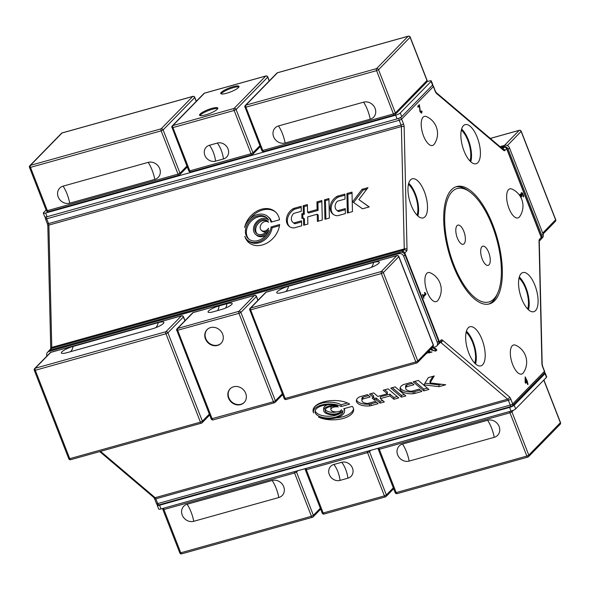 <?xml version="1.0" encoding="UTF-8"?>
<svg xmlns="http://www.w3.org/2000/svg" width="590" height="590" viewBox="0 0 590 590"><rect width="100%" height="100%" fill="white"/><g stroke="black" fill="none" stroke-linecap="round" stroke-linejoin="round"><path stroke-width="0.89" d="M307.397 204.575L307.574 212.208L317.118 209.539L316.941 201.905L321.823 200.541L322.28 220.041L317.398 221.405L317.228 214.222L307.685 216.884L307.855 224.075L303.636 225.255L303.467 218.064L301.918 218.499L301.807 213.823L303.356 213.388L303.179 205.755L307.397 204.575M244.607 227.445A20.311 15.76 130.3 0 1 257.439 210.851A20.311 15.76 130.3 0 1 275.088 211.596A20.311 15.76 130.3 0 1 279.535 219.775L271.009 222.157A15.583 12.088 -49.7 0 0 267.698 216.419A15.583 12.088 -49.7 0 0 244.607 227.445M336.868 215.689A11.512 8.931 130.3 0 1 332.767 214A11.512 8.931 130.3 0 1 336.418 196.743A4.875 3.783 130.3 0 1 337.923 196.042L344.921 194.088L345.039 199.066L337.9 201.065A1.623 1.261 -49.7 0 0 336.964 201.684A6.689 5.192 -49.7 0 0 336.625 210.114A6.689 5.192 -49.7 0 0 337.178 210.505A1.623 1.261 -49.7 0 0 338.129 210.601L345.268 208.602L345.386 213.587L338.387 215.542A4.875 3.783 130.3 0 1 336.868 215.689M352.466 211.604L347.363 213.034L346.898 193.535L352.001 192.111L352.466 211.604M329.382 218.057L324.943 219.296L324.485 199.804L328.925 198.557L329.382 218.057M268.494 222.312A5.362 4.16 -49.7 0 0 268.347 222.179A5.362 4.16 -49.7 0 0 261.702 223.581A5.362 4.16 -49.7 0 0 261.407 230.366A5.362 4.16 -49.7 0 0 268.627 228.175A8.245 6.402 130.3 0 1 256.613 233.382A8.245 6.402 130.3 0 1 257.07 222.954A8.245 6.402 130.3 0 1 267.285 220.8A8.245 6.402 130.3 0 1 268.494 222.312M362.511 208.801L352.569 201.765L362.054 189.302L367.983 187.642L358.882 199.604L369.229 206.92L362.511 208.801M293.127 227.91A11.512 8.931 130.3 0 1 289.026 226.221A11.512 8.931 130.3 0 1 292.677 208.971A4.875 3.783 130.3 0 1 294.181 208.27L301.18 206.316L301.298 211.294L294.159 213.292A1.623 1.261 -49.7 0 0 293.223 213.912A6.689 5.192 -49.7 0 0 292.883 222.342A6.689 5.192 -49.7 0 0 293.437 222.732A1.623 1.261 -49.7 0 0 294.388 222.828L301.527 220.83L301.645 225.808L294.646 227.769A4.875 3.783 130.3 0 1 293.127 227.91M271.12 226.929L279.645 224.547A20.311 15.76 130.3 0 1 267.469 242.77A20.311 15.76 130.3 0 1 248.81 242.586A20.311 15.76 130.3 0 1 244.813 236.369A15.583 12.088 -49.7 0 0 247.542 240.182A15.583 12.088 -49.7 0 0 261.591 240.484A15.583 12.088 -49.7 0 0 271.12 226.929L272.101 227.755A15.583 12.088 130.3 0 1 262.565 241.31A15.583 12.088 130.3 0 1 248.523 241.015L247.542 240.182M268.656 220.151A9.669 7.5 -49.7 0 0 268.199 219.716A9.669 7.5 -49.7 0 0 256.222 222.238A9.669 7.5 -49.7 0 0 255.691 234.466A9.669 7.5 -49.7 0 0 268.9 230.218A13.961 10.834 130.3 0 1 248.589 238.95A13.961 10.834 130.3 0 1 249.356 221.294A13.961 10.834 130.3 0 1 266.651 217.651A13.961 10.834 130.3 0 1 268.656 220.151M337.406 405.935A9.669 4.595 178.6 0 0 323.667 410.411A9.669 4.595 178.6 0 0 332.753 414.777A9.669 4.595 178.6 0 0 342.915 410.603A13.961 6.638 -1.4 0 1 342.96 411.06A13.961 6.638 -1.4 0 1 329.161 418.022A13.961 6.638 -1.4 0 1 315.045 411.717A13.961 6.638 -1.4 0 1 322.708 405.581A13.961 6.638 -1.4 0 1 337.406 405.935M343.756 408.737L352.282 406.355A20.311 9.661 -1.4 0 1 353.639 409.696A20.311 9.661 -1.4 0 1 340.917 419.003A20.311 9.661 -1.4 0 1 318.534 417.071A15.583 7.404 178.6 0 0 335.393 418.03A15.583 7.404 178.6 0 0 344.582 411.024A15.583 7.404 178.6 0 0 343.756 408.737M369.465 405.92A11.512 5.472 -1.4 0 1 356.345 400.802A11.512 5.472 -1.4 0 1 359.104 397.136A4.875 2.316 -1.4 0 1 360.461 396.583L367.459 394.629L370.188 396.937L363.049 398.936A1.623 0.774 178.6 0 0 362.297 399.364A6.689 3.179 178.6 0 0 361.906 400.485A6.689 3.179 178.6 0 0 367.128 403.457A1.623 0.774 178.6 0 0 368.263 403.353L375.402 401.362L378.131 403.671L371.132 405.625A4.875 2.316 -1.4 0 1 369.465 405.92L369.421 404.135A4.875 2.316 178.6 0 0 371.088 403.84L376.531 402.321M438.997 386.664L423.952 384.85L428.333 377.615L434.262 375.955L430.058 382.903L445.716 384.783L438.997 386.664L438.96 384.872L441.217 384.245M338.343 406.975A5.362 2.552 178.6 0 0 330.894 409.49A5.362 2.552 178.6 0 0 335.835 411.909A5.362 2.552 178.6 0 0 341.544 409.689A8.245 3.924 -1.4 0 1 341.573 409.984A8.245 3.924 -1.4 0 1 333.424 414.099A8.245 3.924 -1.4 0 1 325.083 410.375A8.245 3.924 -1.4 0 1 329.64 406.739A8.245 3.924 -1.4 0 1 338.343 406.975M405.868 395.92L401.429 397.159L390.764 388.117L395.204 386.87L405.868 395.92M428.952 389.466L423.849 390.897L413.177 381.848L418.288 380.425L428.952 389.466M413.207 393.7A11.512 5.472 -1.4 0 1 400.086 388.574A11.512 5.472 -1.4 0 1 402.845 384.909A4.875 2.316 -1.4 0 1 404.209 384.356L411.2 382.401L413.929 384.709L406.79 386.708A1.623 0.774 178.6 0 0 406.038 387.136A6.689 3.179 178.6 0 0 405.647 388.257A6.689 3.179 178.6 0 0 410.869 391.229A1.623 0.774 178.6 0 0 412.004 391.133L419.143 389.135L421.872 391.45L414.873 393.405A4.875 2.316 -1.4 0 1 413.207 393.7L413.162 391.908A4.875 2.316 178.6 0 0 414.829 391.62L420.272 390.093M313.651 412.926A20.311 9.661 -1.4 0 1 313.024 410.662A20.311 9.661 -1.4 0 1 326.875 401.141A20.311 9.661 -1.4 0 1 349.671 404.143L341.145 406.525A15.583 7.404 178.6 0 0 323.748 404.511A15.583 7.404 178.6 0 0 313.423 411.761A15.583 7.404 178.6 0 0 313.651 412.926M373.677 392.888L377.851 396.428L387.394 393.766L383.22 390.226L388.102 388.862L398.766 397.903L393.884 399.268L389.953 395.934L380.41 398.604L384.341 401.938L380.122 403.118L376.191 399.777L374.643 400.212L372.084 398.044L373.632 397.608L369.458 394.068L373.677 392.888M428.982 350.821L430.412 352.038L432.079 352.024L428.606 352.99L428.2 352.65L429.498 352.289L428.428 351.389M426.74 353.115L427.086 353.417L426.209 353.661M433.038 347.495L435.863 348.756L436.851 350.143L435.626 351.124L431.312 350.032L430.538 349.221M526.73 382.084L525.557 383.279L525.152 382.239L525.174 376.877L527.386 381.413L527.069 381.737L528.057 384.282L527.718 384.628L526.73 382.084L525.557 383.271M421.651 110.839L422.057 111.886L421.555 113.022L419.992 111.79L419.357 105.912L418.059 107.24L417.727 106.384L419.357 104.71L420.331 111.37L421.26 112.137L421.666 110.824L422.071 111.879L421.282 113.206M419.343 104.725L420.309 111.377L421.245 112.137M519.96 195.924L520.092 194.169L521.213 194.929L521.317 192.716L522.165 192.76L523.743 196.522L523.367 196.905L522.836 194.707L522.253 193.741L521.678 193.749L521.973 196.219L521.678 196.522L520.52 195.143L520.387 195.821L521.413 198.624L520.505 195.143M522.253 193.741L521.678 193.749L521.449 194.597L521.678 196.514M521.213 194.929L520.247 194.073M522.15 192.768L521.295 192.724L522.165 192.76L523.101 194.339L523.728 196.529L523.367 196.898M424.498 292.633L426.002 294.299L423.62 296.741L423.863 298.334L422.455 294.727L422.728 294.447L423.251 295.789L425.021 293.975L424.498 292.633M468.209 327.819A20.311 8.422 -105.6 0 1 469.957 326.749A20.311 8.422 -105.6 0 1 483.535 344.044A20.311 8.422 -105.6 0 1 480.887 365.874A20.311 8.422 -105.6 0 1 468.01 350.866A20.311 8.422 -105.6 0 1 468.209 327.819M410.522 179.862A20.311 8.422 -105.6 0 1 412.27 178.792A20.311 8.422 -105.6 0 1 425.847 196.087A20.311 8.422 -105.6 0 1 423.207 217.917A20.311 8.422 -105.6 0 1 410.323 202.908A20.311 8.422 -105.6 0 1 410.522 179.862M521.11 273.642A20.311 8.422 -105.6 0 1 522.858 272.573A20.311 8.422 -105.6 0 1 536.435 289.867A20.311 8.422 -105.6 0 1 533.795 311.697A20.311 8.422 -105.6 0 1 520.911 296.689A20.311 8.422 -105.6 0 1 521.11 273.642M463.43 125.685A20.311 8.422 -105.6 0 1 465.171 124.615A20.311 8.422 -105.6 0 1 478.748 141.91A20.311 8.422 -105.6 0 1 476.108 163.74A20.311 8.422 -105.6 0 1 463.224 148.732A20.311 8.422 -105.6 0 1 463.43 125.685M427.249 292.131A15.097 6.261 -105.6 0 1 426.806 273.354A15.097 6.261 -105.6 0 1 430.309 272.816A18.614 18.614 0 0 1 437.987 300.273A15.097 6.261 -105.6 0 1 427.249 292.131M522.954 373.286A15.097 6.261 -105.6 0 1 512.681 364.576A15.097 6.261 -105.6 0 1 510.534 349.892A15.097 6.261 -105.6 0 1 515.741 345.261A18.614 18.614 0 0 1 523.411 372.718A15.097 6.261 -105.6 0 1 522.954 373.286M519.716 216.567A15.097 6.261 -105.6 0 1 519.252 217.135A15.097 6.261 -105.6 0 1 507.673 204.354A15.097 6.261 -105.6 0 1 512.046 189.11A18.614 18.614 0 0 1 519.716 216.567M423.111 117.203A15.097 6.261 -105.6 0 1 426.614 116.665A18.614 18.614 0 0 1 434.284 144.122A15.097 6.261 -105.6 0 1 423.827 136.659A15.097 6.261 -105.6 0 1 423.111 117.203M453.201 265.552A60.925 25.267 -105.6 0 1 456.63 186.573A60.925 25.267 -105.6 0 1 497.363 238.441A60.925 25.267 -105.6 0 1 489.427 303.916A60.925 25.267 -105.6 0 1 453.201 265.552M436.843 350.047L435.619 350.939L431.312 349.855L430.612 349.147M435.848 350.04L433.436 348.085L431.991 348.034L431.342 348.683L433.702 350.696L435.191 350.755L435.826 349.929L433.436 347.908L431.828 347.908M426.931 353.277L426.452 353.41M429.498 352.289L428.524 351.293M431.917 351.883L428.355 352.606M527.054 380.631L528.043 384.282L527.711 384.621M525.159 376.892L526.759 380.941M525.292 378.397L525.506 382.202L526.413 381.288L525.292 378.397L525.528 382.202M419.357 105.912L418.059 107.233M522.231 193.741L521.663 193.756L522.231 193.741M424.719 292.389L425.685 293.54M425.692 293.547L425.987 294.307L423.605 296.748L423.856 298.326M422.713 294.462L423.251 295.789M481.942 246.731A9.956 4.13 -105.6 0 1 482.79 246.207A9.956 4.13 -105.6 0 1 489.449 254.681A9.956 4.13 -105.6 0 1 488.151 265.382A9.956 4.13 -105.6 0 1 481.838 258.022A9.956 4.13 -105.6 0 1 481.942 246.731M457.058 225.631A9.956 4.13 -105.6 0 1 457.906 225.107A9.956 4.13 -105.6 0 1 464.566 233.581A9.956 4.13 -105.6 0 1 463.268 244.282A9.956 4.13 -105.6 0 1 456.955 236.922A9.956 4.13 -105.6 0 1 457.058 225.631M488.527 304.13A60.925 25.267 74.4 0 0 496.935 294.867L497.857 292.736A58.889 24.419 74.4 0 0 496.551 238.67A58.889 24.419 74.4 0 0 469.64 191.765A58.889 24.419 74.4 0 0 446.025 204.737A58.889 24.419 74.4 0 0 453.858 264.881A58.889 24.419 74.4 0 0 497.857 292.736M469.64 191.765L467.745 190.415A60.925 25.267 74.4 0 0 455.753 186.86M371.014 393.633L373.595 395.824L373.632 397.608L374.598 398.427L376.147 397.992L380.085 401.325L382.748 400.58M374.643 400.212L374.598 398.427M376.191 399.777L376.147 397.992M380.122 403.118L380.085 401.325M380.41 398.604L380.366 396.812L389.909 394.15L393.847 397.483L397.173 396.554M389.953 395.934L389.909 394.15M393.884 399.268L393.847 397.483M384.769 389.791L387.35 391.974L387.394 393.766M313.091 409.762A20.311 9.661 178.6 0 0 313.401 410.714M313.423 411.761L313.386 409.969A15.583 7.404 -1.4 0 1 323.704 402.727A15.583 7.404 -1.4 0 1 341.101 404.74L347.429 402.97M341.145 406.525L341.101 404.74M400.219 387.682A11.512 5.472 178.6 0 0 413.162 391.908M405.647 388.257L405.603 386.472A6.689 3.179 -1.4 0 1 406.001 385.351A1.623 0.774 -1.4 0 1 406.746 384.923L412.329 383.36M423.849 390.897L423.804 389.105L427.359 388.117M414.733 381.413L423.804 389.105M401.429 397.159L401.392 395.374L404.275 394.57M392.321 387.682L401.392 395.374M330.894 409.49L330.85 407.705A5.362 2.552 -1.4 0 1 331.58 406.377M325.282 409.475A8.245 3.924 178.6 0 0 336.728 411.894M424.955 383.19L438.96 384.872M430.058 382.903L430.022 381.118L432.913 376.332M356.478 399.902A11.512 5.472 178.6 0 0 369.421 404.135M361.906 400.485L361.862 398.693A6.689 3.179 -1.4 0 1 362.26 397.579A1.623 0.774 -1.4 0 1 363.005 397.144L368.588 395.588M344.449 408.546A15.583 7.404 -1.4 0 1 344.538 409.231L344.582 411.024M335.791 417.934A20.311 9.661 178.6 0 0 353.528 408.804M323.667 410.411L323.622 408.619A9.669 4.595 -1.4 0 1 327.494 404.814M315.149 410.824A13.961 6.638 178.6 0 0 325.798 416.127A13.961 6.638 178.6 0 0 340.452 413.155M307.574 212.208L308.555 213.042L318.099 210.372L317.914 202.739L321.845 201.64M307.42 205.674L304.152 206.581L304.337 214.214L302.781 214.649L302.869 218.234M303.179 205.755L304.152 206.581M303.356 213.388L304.337 214.214M301.807 213.823L302.781 214.649M303.467 218.064L304.447 218.897L304.588 224.989M317.228 214.222L318.209 215.048L318.349 221.139M316.941 201.905L317.914 202.739M317.118 209.539L318.099 210.372M275.567 212.024A20.311 15.76 -49.7 0 0 250.138 218.676M267.698 216.419L268.671 217.245A15.583 12.088 130.3 0 1 271.725 221.958M344.951 195.179L338.903 196.876A4.875 3.783 -49.7 0 0 337.399 197.576A11.512 8.931 -49.7 0 0 333.276 214.391M345.29 209.701L339.103 211.427A1.623 1.261 130.3 0 1 338.151 211.338A6.689 5.192 130.3 0 1 337.605 210.94L336.625 210.114M352.031 193.203L347.879 194.361L348.314 212.769M346.898 193.535L347.879 194.361M328.947 199.656L325.459 200.63L325.894 219.03M324.485 199.804L325.459 200.63M266.444 231.664A5.362 4.16 130.3 0 1 262.38 231.192L261.407 230.366M267.742 221.25A8.245 6.402 -49.7 0 0 258.044 223.78A8.245 6.402 -49.7 0 0 257.129 233.765M369.089 206.957L358.882 199.604M366.921 189.043L363.027 190.128L353.617 202.503M362.054 189.302L363.027 190.128M301.21 207.407L295.162 209.096A4.875 3.783 -49.7 0 0 293.65 209.797A11.512 8.931 -49.7 0 0 289.535 226.619M301.549 221.921L295.361 223.654A1.623 1.261 130.3 0 1 294.41 223.558A6.689 5.192 130.3 0 1 293.864 223.168L292.883 222.342M279.49 225.69L272.101 227.755M246.591 239.252A20.311 15.76 -49.7 0 0 249.312 242.984M266.097 235.049A9.669 7.5 130.3 0 1 256.672 235.292L255.691 234.466M267.123 218.086A13.961 10.834 -49.7 0 0 250.337 222.128A13.961 10.834 -49.7 0 0 249.098 239.341M470.761 161.778A20.311 8.422 74.4 0 0 461.616 129.062M469.965 161.011A18.792 7.795 74.4 0 0 461.336 130.132M528.448 309.735A20.311 8.422 74.4 0 0 519.303 277.02M527.652 308.968A18.792 7.795 74.4 0 0 519.023 278.089M417.86 215.955A20.311 8.422 74.4 0 0 408.715 183.239M417.064 215.188A18.792 7.795 74.4 0 0 408.435 184.309M475.54 363.912A20.311 8.422 74.4 0 0 466.402 331.197M474.751 363.145A18.792 7.795 74.4 0 0 466.122 332.266M436.666 346.057L437.987 344.7A3.857 3.415 -135.7 0 0 438.606 341.057L437.286 342.414A3.857 3.415 44.3 0 1 436.666 346.057A3.857 3.415 44.3 0 1 435.273 346.876L431.924 347.812M48.926 351.478L50.246 350.128A3.857 3.415 -135.7 0 0 48.852 350.939L47.532 352.296A3.857 3.415 44.3 0 1 48.926 351.478L398.928 253.663A3.857 3.415 44.3 0 1 403.685 256.23L437.286 342.414M50.246 350.128L400.256 252.306L398.928 253.663M403.685 256.23L405.005 254.873A3.857 3.415 -135.7 0 0 400.256 252.306M405.005 254.873L438.606 341.057M46.942 356.006L46.912 355.94A3.857 3.415 44.3 0 1 47.532 352.296M395.654 115.198L397.092 118.9A3.857 0.819 -21.3 0 0 401.731 116.665L400.293 112.97A3.857 0.819 158.7 0 1 395.654 115.198L45.644 213.019A3.857 0.819 158.7 0 1 43.306 213.13A3.857 0.819 158.7 0 1 43.52 212.673L46.109 210.025M397.092 118.9L47.089 216.714L45.644 213.019M43.306 213.13L44.752 216.832A3.857 0.819 -21.3 0 0 47.089 216.714M431.106 81.405L432.551 85.108A3.857 0.819 -21.3 0 0 432.765 84.65L431.32 80.955A3.857 0.819 158.7 0 1 431.106 81.405L400.293 112.97M432.551 85.108L401.731 116.665M427.108 81.59L428.982 81.066A3.857 0.819 158.7 0 1 431.32 80.955M504.738 145.31L503.41 146.659A3.857 3.415 44.3 0 1 508.167 149.233L509.487 147.876A3.857 3.415 -135.7 0 0 504.738 145.31L499.973 146.637M503.41 146.659L500.851 147.375M543.088 234.06L541.768 235.417A3.857 3.415 44.3 0 1 541.281 238.906L542.468 237.704A3.857 3.415 -135.7 0 0 543.088 234.06L509.487 147.876M541.768 235.417L508.167 149.233M544.356 372.991A3.857 0.819 158.7 0 1 545.249 373.168A3.857 0.819 158.7 0 1 545.035 373.625L546.48 377.327A3.857 0.819 -21.3 0 0 546.694 376.87L545.249 373.168M157.567 504.775L157.449 504.893A3.857 0.819 158.7 0 0 157.235 505.35L158.68 509.045A3.857 0.819 -21.3 0 0 161.018 508.934L511.029 411.112A3.857 0.819 -21.3 0 0 515.667 408.885L546.48 377.327M161.018 508.934L159.573 505.232A3.857 0.819 158.7 0 1 157.235 505.35M159.573 505.232L509.583 407.417L511.029 411.112M515.667 408.885L514.222 405.183A3.857 0.819 158.7 0 1 509.583 407.417M514.222 405.183L545.035 373.625M221.206 343.188A9.801 8.673 44.3 0 1 217.843 345.098A9.801 8.673 44.3 0 1 206.898 340.71A9.801 8.673 44.3 0 1 207.186 329.5M244.282 402.373A9.801 8.673 44.3 0 1 240.912 404.283A9.801 8.673 44.3 0 1 229.975 399.895A9.801 8.673 44.3 0 1 230.262 388.685M226.885 303.754A8.725 1.851 158.7 0 1 231.929 304.256A8.725 1.851 158.7 0 1 221.206 309.573L213.359 311.771A8.725 1.851 158.7 0 1 208.764 312.427A8.725 1.851 158.7 0 1 210.232 309.713A8.725 1.851 158.7 0 1 219.038 305.952L226.885 303.754A16.048 6.652 -105.6 0 1 225.712 307.987M217.511 345.438A9.801 8.673 44.3 0 1 206.493 340.939A9.801 8.673 44.3 0 1 207.016 329.67A9.801 8.673 44.3 0 1 220.092 330.312A9.801 8.673 44.3 0 1 221.044 343.365A9.801 8.673 44.3 0 1 217.511 345.438M233.625 386.775A9.801 8.673 44.3 0 1 244.636 391.273A9.801 8.673 44.3 0 1 244.12 402.55A9.801 8.673 44.3 0 1 231.044 401.901A9.801 8.673 44.3 0 1 230.093 388.854A9.801 8.673 44.3 0 1 233.625 386.775M67.031 352.665A9.359 1.991 158.7 0 1 62.754 353.417A9.359 1.991 158.7 0 1 63.233 350.755A9.359 1.991 158.7 0 1 73.123 346.426L158.194 322.649A9.359 1.991 158.7 0 1 163.157 323.667A9.359 1.991 158.7 0 1 152.102 328.896L67.031 352.665M373.61 262.447A9.359 1.991 158.7 0 1 378.574 263.465A9.359 1.991 158.7 0 1 367.518 268.686L282.448 292.463A9.359 1.991 158.7 0 1 278.17 293.215A9.359 1.991 158.7 0 1 278.65 290.546A9.359 1.991 158.7 0 1 288.54 286.224L373.61 262.447A22.575 9.359 -105.6 0 1 371.28 267.425M221.176 93.891A9.801 2.08 158.7 0 1 229.473 88.957A9.801 2.08 158.7 0 1 238.913 86.973M200.017 115.559A9.801 2.08 158.7 0 1 212.26 109.297A9.801 2.08 158.7 0 1 217.754 108.648M217.268 143.075A8.725 7.722 44.3 0 1 228.013 148.887A8.725 7.722 44.3 0 1 223.463 158.968L215.608 161.159A8.725 7.722 44.3 0 1 204.863 155.354A8.725 7.722 44.3 0 1 209.413 145.273L217.268 143.075A16.048 6.652 74.4 0 1 223.463 158.968M226.678 93.235A9.801 2.08 158.7 0 1 220.734 93.53A9.801 2.08 158.7 0 1 229.112 88.028A9.801 2.08 158.7 0 1 239.002 86.413A9.801 2.08 158.7 0 1 226.678 93.235M211.899 108.376A9.801 2.08 158.7 0 1 217.835 108.081A9.801 2.08 158.7 0 1 209.465 113.582A9.801 2.08 158.7 0 1 199.575 115.205A9.801 2.08 158.7 0 1 211.899 108.376M69.731 203.181A9.359 8.282 44.3 0 1 58.211 196.957A9.359 8.282 44.3 0 1 63.086 186.145L148.164 162.368A9.359 8.282 44.3 0 1 159.684 168.593A9.359 8.282 44.3 0 1 154.801 179.404L69.731 203.181A22.575 9.359 74.4 0 0 63.086 186.145M363.58 102.166A9.359 8.282 44.3 0 1 375.1 108.39A9.359 8.282 44.3 0 1 370.218 119.202L285.147 142.979A9.359 8.282 44.3 0 1 273.627 136.755A9.359 8.282 44.3 0 1 278.502 125.936L363.58 102.166A22.575 9.359 74.4 0 1 370.218 119.202M341.721 462.295A8.725 7.722 44.3 0 1 352.466 468.099A8.725 7.722 44.3 0 1 347.916 478.188L340.069 480.378A8.725 7.722 44.3 0 1 329.323 474.574A8.725 7.722 44.3 0 1 333.874 464.485L341.721 462.295A16.048 6.652 -105.6 0 1 347.916 478.188M193.756 521.295A9.359 8.282 44.3 0 1 182.229 515.063A9.359 8.282 44.3 0 1 187.111 504.251L272.189 480.474A9.359 8.282 44.3 0 1 283.709 486.706A9.359 8.282 44.3 0 1 278.827 497.518L193.756 521.295A22.575 9.359 -105.6 0 0 187.111 504.251M487.606 420.272A9.359 8.282 44.3 0 1 499.125 426.496A9.359 8.282 44.3 0 1 494.243 437.315L409.172 461.085A9.359 8.282 44.3 0 1 397.653 454.861A9.359 8.282 44.3 0 1 402.527 444.049L487.606 420.272A22.575 9.359 -105.6 0 1 494.243 437.315M45.644 217.009A2.028 2.028 0 0 0 45.467 218.838A2.028 0.435 158.7 0 0 46.699 218.779L48.564 223.573L401.06 125.058A2.028 0.841 -105.6 0 1 401.377 126.562L48.882 225.078A2.028 0.841 74.4 0 0 48.564 223.573A2.028 0.435 158.7 0 1 47.333 223.632L47.827 225.955A2.028 0.966 178.6 0 1 48.882 225.078L51.773 347.392L404.275 248.877A2.028 0.841 -105.6 0 1 404.017 249.894L51.522 348.41A2.028 1.8 -135.7 0 0 50.784 348.845L49.073 350.593A2.028 1.8 44.3 0 1 49.803 350.165L51.522 348.41A2.028 0.841 74.4 0 0 51.773 347.392A2.028 0.966 178.6 0 0 50.725 348.27L50.644 349.029M49.685 350.342A2.028 0.841 -105.6 0 1 49.803 350.165L402.306 251.65A2.028 0.841 74.4 0 0 402.063 252.291M99.725 451.586L153.813 497.459A2.028 1.578 -49.7 0 0 155.17 497.695L100.536 451.365M153.813 497.459L154.639 498.867A2.028 0.435 -21.3 0 0 155.871 498.808A2.028 0.841 74.4 0 0 155.17 497.695L507.673 399.179A2.028 0.841 -105.6 0 1 508.374 400.293L510.239 405.079A2.028 0.841 74.4 0 0 511.449 406.363A2.028 0.841 74.4 0 0 511.626 406.252A2.028 1.8 44.3 0 0 512.681 403.907L510.815 399.113A4.064 1.681 74.4 0 0 509.406 396.893L442.493 340.15A4.064 1.681 74.4 0 0 441.128 340.024L439.417 341.78A2.028 1.8 44.3 0 1 438.444 344.095M154.639 498.867L156.512 503.661A2.028 0.435 -21.3 0 0 157.744 503.595L155.871 498.808L508.374 400.293A2.028 0.435 -21.3 0 0 510.815 399.113M404.135 126.894A2.028 0.966 178.6 0 0 401.377 126.562L404.275 248.877A2.028 0.966 -1.4 0 1 407.034 249.209L404.135 126.894A4.064 1.681 74.4 0 0 403.508 123.878L401.635 119.091A2.028 0.435 158.7 0 1 399.194 120.264L46.699 218.779A2.028 0.841 -105.6 0 1 46.396 216.891M159.123 504.767A2.028 0.841 -105.6 0 1 158.946 504.878A2.028 0.841 -105.6 0 1 157.744 503.595L510.239 405.079A2.028 0.435 -21.3 0 0 512.681 403.907L544.423 371.398A2.028 0.435 -21.3 0 0 544.533 371.162L542.667 366.368A2.028 0.435 158.7 0 1 542.557 366.611L544.423 371.398A2.028 1.8 -135.7 0 1 544.098 373.315L512.356 405.824A2.028 2.028 0 0 1 511.449 406.363L158.946 504.878A2.028 2.028 0 0 1 156.512 503.661M438.864 342.171A2.028 0.435 -21.3 0 0 439.417 341.78L404.806 252.999L406.517 251.252A2.028 1.8 44.3 0 0 404.017 249.894L402.306 251.65A2.028 1.8 44.3 0 1 404.806 252.999A2.028 0.435 158.7 0 1 404.113 253.479M440.479 342.274A2.028 0.841 -105.6 0 1 440.752 342.436L507.673 399.179A2.028 1.578 -49.7 0 0 509.406 396.893M440.162 342.598L440.752 342.436A2.028 1.578 -49.7 0 0 442.493 340.15M539.334 241.037L540.927 239.407A2.028 1.8 -135.7 0 0 541.251 237.49L539.54 239.245A2.028 1.8 44.3 0 1 539.341 241.015M539.54 239.245A4.064 1.681 74.4 0 0 539.024 241.281A2.028 0.966 -1.4 0 1 539.275 241.73L539.216 241.155M539.275 241.73L542.173 364.045A2.028 0.966 178.6 0 0 541.922 363.595A4.064 1.681 74.4 0 0 542.557 366.611M539.024 241.281L541.922 363.595M438.414 344.154A2.028 2.028 0 0 0 439.093 343.697L440.804 341.942A2.028 1.8 -135.7 0 0 441.128 340.024M406.517 251.252A4.064 1.681 74.4 0 0 407.034 249.209M403.508 123.878A2.028 0.435 158.7 0 1 401.06 125.058L399.194 120.264A2.028 0.841 74.4 0 1 398.906 118.273M400.101 117.734A2.028 1.8 44.3 0 1 401.635 119.091L433.377 86.583A2.028 1.8 -135.7 0 0 432.278 85.388M433.488 86.339A2.028 0.435 158.7 0 1 433.377 86.583L435.243 91.376A2.028 0.435 -21.3 0 0 435.361 91.133L433.488 86.339A2.028 2.028 0 0 0 432.433 85.226M435.243 91.376A4.064 1.681 74.4 0 0 436.652 93.596A2.028 1.578 -49.7 0 0 436.187 92.542L435.361 91.133M436.652 93.596L503.572 150.339A2.028 1.578 -49.7 0 0 503.108 149.292L436.187 92.542M503.572 150.339A4.064 1.681 74.4 0 0 504.929 150.465A2.028 1.8 -135.7 0 0 502.827 149.049M504.929 150.465L506.64 148.709A2.028 1.8 -135.7 0 0 504.14 147.36L502.643 148.894M506.751 148.474A2.028 0.435 158.7 0 1 506.64 148.709L541.251 237.49A2.028 0.435 -21.3 0 0 541.369 237.246L506.751 148.474A2.028 2.028 0 0 0 504.317 147.257A2.028 0.841 74.4 0 0 504.14 147.36L501.648 148.053M414.873 393.405L414.829 391.62M406.038 387.136L406.001 385.351M406.79 386.708L406.746 384.923M371.132 405.625L371.088 403.84M362.297 399.364L362.26 397.579M363.049 398.936L363.005 397.144M336.418 196.743L337.399 197.576M338.129 210.601L339.103 211.427M337.178 210.505L338.151 211.338M337.923 196.042L338.903 196.876M292.677 208.971L293.65 209.797M294.388 222.828L295.361 223.654M293.437 222.732L294.41 223.558M294.181 208.27L295.162 209.096M177.715 330.459A1.623 0.671 -105.6 0 1 177.664 328.438A1.623 1.438 -135.7 0 0 177.081 328.785A1.623 1.623 0 0 0 176.727 330.511L238.957 313.349L240.904 312.405A1.623 1.438 -135.7 0 0 238.906 311.328A1.623 0.671 74.4 0 0 238.957 313.349L273.421 401.753A1.623 0.671 74.4 0 0 274.387 402.778A1.623 0.671 74.4 0 0 274.527 402.69A1.623 1.438 -135.7 0 0 275.375 400.809L273.421 401.753L211.198 418.915A1.623 1.623 0 0 0 213.145 419.888A1.623 0.671 -105.6 0 1 212.179 418.871L177.715 330.459M176.816 330.319L211.198 418.915M213.285 419.807A1.623 0.671 -105.6 0 1 213.145 419.888L274.387 402.778A1.623 1.623 0 0 0 275.117 402.343L282.662 394.614M254.769 295.428A1.623 0.671 74.4 0 0 254.519 295.391L193.277 312.508A1.623 1.623 0 0 0 192.554 312.936A1.623 1.438 44.3 0 1 193.137 312.597A1.623 0.671 -105.6 0 1 193.277 312.508A1.623 0.671 -105.6 0 1 193.439 312.508M254.379 295.479A1.623 1.438 44.3 0 1 256.385 296.564L256.473 296.364A1.623 1.623 0 0 0 254.519 295.391A1.623 0.671 74.4 0 0 254.379 295.479L238.906 311.328L177.664 328.438L193.137 312.597L254.379 295.479M282.315 393.707L275.375 400.809L240.904 312.405L256.385 296.564L257.874 300.391M219.038 305.952A16.048 6.652 -105.6 0 1 217.621 310.576M34.39 370.122L35.289 370.269A1.623 0.671 -105.6 0 1 35.238 368.249A1.623 1.438 -135.7 0 0 34.655 368.588A1.623 1.623 0 0 0 34.301 370.314L68.772 458.718A1.623 1.623 0 0 0 70.719 459.691A1.623 0.671 -105.6 0 1 69.753 458.673L68.772 458.718M70.859 459.61A1.623 0.671 -105.6 0 1 70.719 459.691L201.397 423.178A1.623 0.671 74.4 0 0 201.537 423.089A1.623 1.438 -135.7 0 0 202.385 421.208L200.43 422.152A1.623 0.671 74.4 0 0 201.397 423.178A1.623 1.623 0 0 0 202.119 422.742L209.671 415.013M181.779 315.827A1.623 0.671 74.4 0 0 181.528 315.79L50.851 352.311A1.623 1.623 0 0 0 50.128 352.746A1.623 1.438 44.3 0 1 50.711 352.4A1.623 0.671 -105.6 0 1 50.851 352.311A1.623 0.671 -105.6 0 1 51.02 352.311M165.96 333.748L167.914 332.804A1.623 1.438 -135.7 0 0 165.915 331.728A1.623 0.671 74.4 0 0 165.96 333.748L200.43 422.152L69.753 458.673L35.289 370.269L165.96 333.748M181.388 315.879A1.623 1.438 44.3 0 1 183.387 316.963L183.475 316.771A1.623 1.623 0 0 0 181.528 315.79A1.623 0.671 74.4 0 0 181.388 315.879L165.915 331.728L35.238 368.249L50.711 352.4L181.388 315.879M209.317 414.106L202.385 421.208L167.914 332.804L183.387 316.963L184.884 320.79M158.194 322.649A22.575 9.359 -105.6 0 1 155.863 327.627M73.123 346.426A22.575 9.359 -105.6 0 1 70.468 351.706M417.801 361.006L415.847 361.95A1.623 0.671 74.4 0 0 416.813 362.968A1.623 0.671 74.4 0 0 416.953 362.887A1.623 1.438 -135.7 0 0 417.801 361.006L383.33 272.602A1.623 1.438 -135.7 0 0 381.332 271.518A1.623 0.671 74.4 0 0 381.376 273.546L383.33 272.602L398.892 256.562A1.623 1.623 0 0 0 396.945 255.588A1.623 0.671 74.4 0 0 396.805 255.677A1.623 1.438 44.3 0 1 398.803 256.753L433.274 345.157A1.623 1.438 44.3 0 1 433.008 346.691A1.623 1.623 0 0 0 433.362 344.966L417.801 361.006M285.169 398.464L284.188 398.516A1.623 1.623 0 0 0 286.135 399.489A1.623 0.671 -105.6 0 1 285.169 398.464L250.706 310.06A1.623 0.671 -105.6 0 1 250.654 308.039A1.623 1.438 -135.7 0 0 250.072 308.386A1.623 1.623 0 0 0 249.718 310.111L381.376 273.546L415.847 361.95L285.169 398.464M286.275 399.408A1.623 0.671 -105.6 0 1 286.135 399.489L416.813 362.968A1.623 1.623 0 0 0 417.536 362.54L433.008 346.691M397.195 255.625A1.623 0.671 74.4 0 0 396.945 255.588L266.267 292.109A1.623 0.671 -105.6 0 1 266.437 292.109M249.806 309.92L284.188 398.516M266.127 292.197A1.623 0.671 -105.6 0 1 266.267 292.109A1.623 1.623 0 0 0 265.544 292.537A1.623 1.438 44.3 0 1 266.127 292.197L396.805 255.677L381.332 271.518L250.654 308.039L266.127 292.197M288.54 286.224A22.575 9.359 -105.6 0 1 285.885 291.504M266.105 76.007A1.623 0.671 74.4 0 0 265.854 75.977L204.612 93.095A1.623 1.623 0 0 0 203.882 93.522A1.623 1.438 44.3 0 1 204.472 93.176A1.623 0.671 -105.6 0 1 204.612 93.095A1.623 0.671 -105.6 0 1 204.774 93.095M265.714 76.066A1.623 1.438 44.3 0 1 267.713 77.142L267.801 76.951A1.623 1.623 0 0 0 265.854 75.977A1.623 0.671 74.4 0 0 265.714 76.066L234.105 108.435A1.623 0.671 74.4 0 0 234.149 110.455L236.103 109.511A1.623 1.438 -135.7 0 0 234.105 108.435L172.863 125.552A1.623 1.438 -135.7 0 0 172.273 125.891A1.623 1.623 0 0 0 171.926 127.617L172.907 127.573A1.623 0.671 -105.6 0 1 172.863 125.552L204.472 93.176L265.714 76.066M172.015 127.425L188.8 170.894A1.623 1.623 0 0 0 190.747 171.874A1.623 0.671 -105.6 0 1 189.781 170.849L188.8 170.894M190.887 171.786A1.623 0.671 -105.6 0 1 190.747 171.874L251.989 154.757A1.623 0.671 74.4 0 0 252.129 154.668A1.623 1.438 -135.7 0 0 252.977 152.795L251.023 153.732A1.623 0.671 74.4 0 0 251.989 154.757A1.623 1.623 0 0 0 252.719 154.329L260.271 146.593M251.023 153.732L189.781 170.849L172.907 127.573L234.149 110.455L251.023 153.732M259.917 145.686L252.977 152.795L236.103 109.511L267.713 77.142L269.21 80.978M215.608 161.159A16.048 6.652 74.4 0 0 209.413 145.273M193.107 96.413A1.623 0.671 74.4 0 0 192.856 96.377L62.186 132.898A1.623 1.623 0 0 0 61.463 133.325A1.623 1.438 44.3 0 1 62.046 132.986A1.623 0.671 -105.6 0 1 62.186 132.898A1.623 0.671 -105.6 0 1 62.348 132.898M29.588 167.228L30.488 167.376A1.623 0.671 -105.6 0 1 30.437 165.355A1.623 1.438 -135.7 0 0 29.854 165.694A1.623 1.623 0 0 0 29.5 167.42L46.374 210.704A1.623 1.623 0 0 0 48.328 211.677A1.623 0.671 -105.6 0 1 47.355 210.652L46.374 210.704M192.724 96.465A1.623 1.438 44.3 0 1 194.722 97.542L194.811 97.35A1.623 1.623 0 0 0 192.856 96.377A1.623 0.671 74.4 0 0 192.724 96.465L161.114 128.834A1.623 0.671 74.4 0 0 161.159 130.855L163.113 129.918A1.623 1.438 -135.7 0 0 161.114 128.834L30.437 165.355L62.046 132.986L192.724 96.465M48.461 211.589A1.623 0.671 -105.6 0 1 48.328 211.677L178.999 175.156A1.623 0.671 74.4 0 0 179.139 175.068A1.623 1.438 -135.7 0 0 179.987 173.195L178.033 174.131A1.623 0.671 74.4 0 0 178.999 175.156A1.623 1.623 0 0 0 179.721 174.728L187.273 166.992M186.919 166.085L179.987 173.195L163.113 129.918L194.722 97.542L196.212 101.377M161.159 130.855L178.033 174.131L47.355 210.652L30.488 167.376L161.159 130.855M154.801 179.404A22.575 9.359 74.4 0 0 148.164 162.368M378.529 69.709A1.623 1.438 -135.7 0 0 376.531 68.632A1.623 0.671 74.4 0 0 376.575 70.653L378.529 69.709L410.227 37.148A1.623 1.623 0 0 0 408.273 36.174A1.623 0.671 74.4 0 0 408.14 36.255A1.623 1.438 44.3 0 1 410.139 37.34L427.013 80.616A1.623 1.438 44.3 0 1 426.747 82.15A1.623 1.623 0 0 0 427.101 80.424L395.403 112.985L393.449 113.929A1.623 0.671 74.4 0 0 394.415 114.954A1.623 0.671 74.4 0 0 394.555 114.866A1.623 1.438 -135.7 0 0 395.403 112.985L378.529 69.709M408.523 36.204A1.623 0.671 74.4 0 0 408.273 36.174L277.602 72.695A1.623 0.671 -105.6 0 1 277.765 72.695M245.853 105.153A1.623 1.438 -135.7 0 0 245.27 105.492A1.623 1.623 0 0 0 244.916 107.218L245.905 107.174A1.623 0.671 -105.6 0 1 245.853 105.153L277.462 72.777A1.623 0.671 -105.6 0 1 277.602 72.695A1.623 1.623 0 0 0 276.88 73.123A1.623 1.438 44.3 0 1 277.462 72.777L408.14 36.255L376.531 68.632L245.853 105.153M245.005 107.026L261.79 150.494A1.623 1.623 0 0 0 263.745 151.475A1.623 0.671 -105.6 0 1 262.771 150.45L261.79 150.494M263.877 151.387A1.623 0.671 -105.6 0 1 263.745 151.475L394.415 114.954A1.623 1.623 0 0 0 395.138 114.519L426.747 82.15M262.771 150.45L245.905 107.174L376.575 70.653L393.449 113.929L262.771 150.45M285.147 142.979A22.575 9.359 74.4 0 0 278.502 125.936M507.363 145.583L521.228 131.282A1.623 1.623 0 0 0 519.281 130.309A1.623 0.671 74.4 0 0 519.141 130.39A1.623 1.438 44.3 0 1 521.14 131.474L555.61 219.878A1.623 1.438 44.3 0 1 555.345 221.412A1.623 1.623 0 0 0 555.699 219.687L542.712 233.087M519.525 130.338A1.623 0.671 74.4 0 0 519.281 130.309L490.275 138.414M490.32 138.444L519.141 130.39L504.516 145.369M324.286 513.934A1.623 0.671 -105.6 0 1 324.146 514.023A1.623 0.671 -105.6 0 1 323.18 512.998L322.199 513.049A1.623 1.623 0 0 0 324.146 514.023L385.388 496.905A1.623 0.671 74.4 0 0 385.528 496.824A1.623 1.438 -135.7 0 0 386.376 494.944L384.422 495.88A1.623 0.671 74.4 0 0 385.388 496.905A1.623 1.623 0 0 0 386.118 496.478L393.67 488.741M305.413 469.581L306.306 469.721A1.623 0.671 -105.6 0 1 306.055 468.401M367.297 451.284A1.623 0.671 74.4 0 0 367.548 452.604L369.502 451.667A1.623 1.438 -135.7 0 0 368.853 450.849M393.316 487.842L386.376 494.944L369.502 451.667L370.844 450.288M306.306 469.721L367.548 452.604L384.422 495.88L323.18 512.998L306.306 469.721M333.874 464.485A16.048 6.652 -105.6 0 1 340.069 480.378M181.86 553.745A1.623 0.671 -105.6 0 1 181.727 553.826A1.623 0.671 -105.6 0 1 180.761 552.8L179.773 552.852A1.623 1.623 0 0 0 181.727 553.826L312.398 517.305A1.623 0.671 74.4 0 0 312.538 517.224A1.623 1.438 -135.7 0 0 313.386 515.343L311.431 516.287A1.623 0.671 74.4 0 0 312.398 517.305A1.623 1.623 0 0 0 313.12 516.877L320.672 509.141M162.988 509.384L163.887 509.524A1.623 0.671 -105.6 0 1 163.629 508.204M294.307 471.683A1.623 0.671 74.4 0 0 294.558 473.003L296.512 472.066A1.623 1.438 -135.7 0 0 295.863 471.248M320.318 508.241L313.386 515.343L296.512 472.066L297.854 470.687M294.558 473.003L311.431 516.287L180.761 552.8L163.887 509.524L294.558 473.003M272.189 480.474A22.575 9.359 -105.6 0 1 278.827 497.518M543.774 380.093L560.412 422.772A1.623 1.438 44.3 0 1 560.146 424.306A1.623 1.623 0 0 0 560.5 422.58L528.802 455.141L526.848 456.077A1.623 0.671 74.4 0 0 527.814 457.103A1.623 0.671 74.4 0 0 527.954 457.014A1.623 1.438 -135.7 0 0 528.802 455.141L511.928 411.864A1.623 1.438 -135.7 0 0 511.279 411.038M509.723 411.481A1.623 0.671 74.4 0 0 509.974 412.801L511.928 411.864L513.588 410.161M397.276 493.535A1.623 0.671 -105.6 0 1 397.144 493.624A1.623 0.671 -105.6 0 1 396.178 492.598L395.189 492.65A1.623 1.623 0 0 0 397.144 493.624L527.814 457.103A1.623 1.623 0 0 0 528.537 456.675L560.146 424.306M378.404 449.182L379.304 449.322A1.623 0.671 -105.6 0 1 379.046 448.002M396.178 492.598L379.304 449.322L509.974 412.801L526.848 456.077L396.178 492.598M402.527 444.049A22.575 9.359 -105.6 0 1 409.172 461.085M47.827 225.955L50.725 348.27M45.467 218.838L47.333 223.632M49.073 350.593A2.028 2.028 0 0 0 48.727 351.072M542.173 364.045L542.667 366.368M544.098 373.315A2.028 2.028 0 0 0 544.533 371.162M540.927 239.407A2.028 2.028 0 0 0 541.369 237.246M501.596 148.016L504.317 147.257M268.199 219.716L268.612 220.063M256.473 296.364L257.992 300.273M192.554 312.936L177.081 328.785M185.002 320.672L183.475 316.771M34.655 368.588L50.128 352.746M250.072 308.386L265.544 292.537M433.362 344.966L398.892 256.562M269.328 80.86L267.801 76.951M172.273 125.891L203.882 93.522M194.811 97.35L196.33 101.259M61.463 133.325L29.854 165.694M276.88 73.123L245.27 105.492M410.227 37.148L427.101 80.424M555.345 221.412L543.058 233.994M521.228 131.282L555.699 219.687M305.318 468.608A1.623 1.623 0 0 0 305.325 469.773L322.199 513.049M162.892 508.41A1.623 1.623 0 0 0 162.899 509.576L179.773 552.852M378.308 448.208A1.623 1.623 0 0 0 378.315 449.374L395.189 492.65M560.5 422.58L543.892 379.975"/></g></svg>

